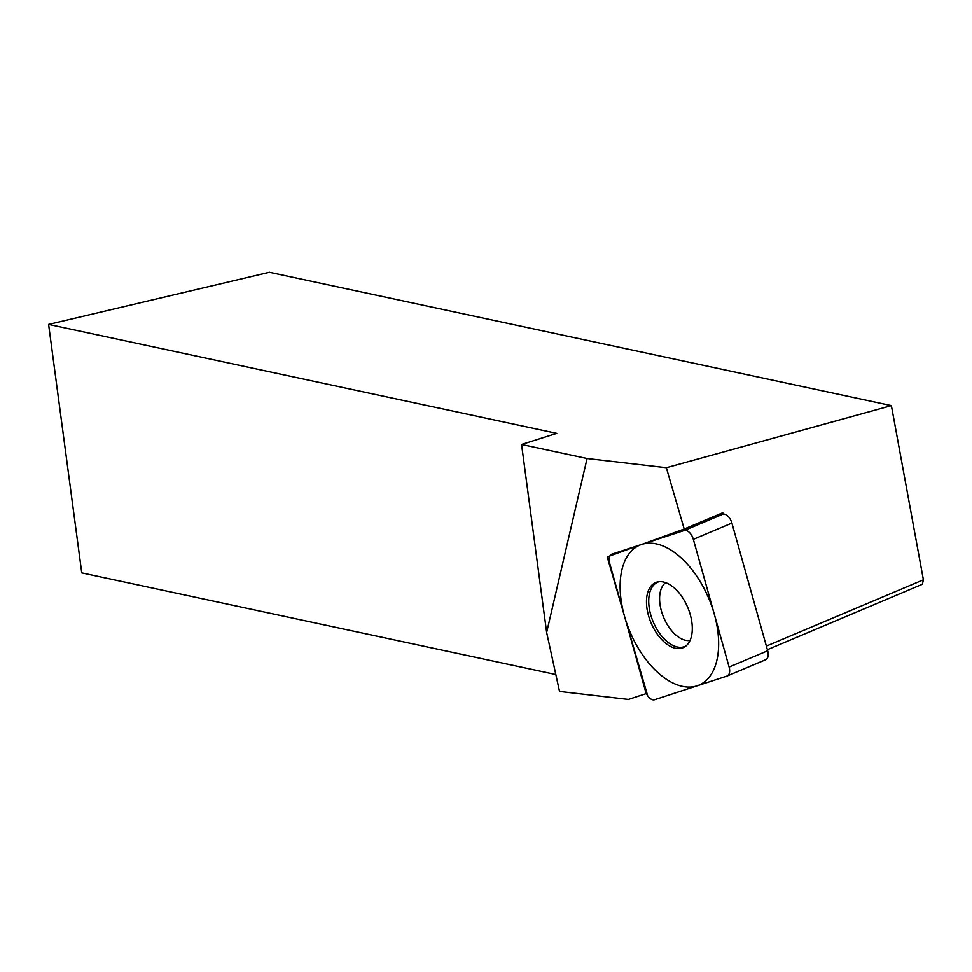 <?xml version="1.0" encoding="UTF-8"?>
<svg xmlns="http://www.w3.org/2000/svg" width="972" height="972" viewBox="0 0 972 972"><rect width="100%" height="100%" fill="white"/><g stroke="black" fill="none" stroke-linecap="round" stroke-linejoin="round"><path stroke-width="1.46" d="M555.826 674.507L81.757 572.897L48.6 324.429L556.749 433.354L521.563 444.471L546.641 632.444L559.52 691.408L628.422 699.403L646.975 693.34L607.221 556.907L684.215 529.035L666.342 467.702L587.076 458.505L521.563 444.471M48.6 324.429L269.426 272.294L891.385 405.616L666.342 467.702M891.385 405.616L923.4 579.81L922.355 584.281L767.382 649.697M587.076 458.505L546.641 632.444M684.215 529.035L722.779 512.754L723.18 514.164M923.4 579.81L766.373 646.088M684.191 530.542A9.574 5.395 -112.9 0 1 693.34 539.351L729.122 667.047A9.574 5.395 -112.9 0 1 726.934 676.062L654.581 699.706L726.934 676.062A9.574 5.395 -112.9 0 0 727.178 675.965A9.574 5.395 -112.9 0 0 729.122 667.047L693.34 539.351A9.574 5.395 -112.9 0 0 684.191 530.542L611.825 554.198A9.574 5.395 -112.9 0 0 611.595 554.283A9.574 5.395 -112.9 0 0 609.651 563.213L645.432 690.91A9.574 5.395 -112.9 0 0 654.581 699.706A9.574 5.395 -112.9 0 1 645.432 690.91L609.651 563.213A9.574 5.395 -112.9 0 1 611.825 554.198L684.191 530.542L722.743 514.273A9.574 5.395 67.1 0 1 731.892 523.07L767.686 650.766A9.574 5.395 67.1 0 1 765.742 659.696A9.574 5.395 67.1 0 1 765.499 659.781L727.408 675.856M650.426 621.327A35.332 19.902 67.1 0 1 657.947 581.876A35.332 19.902 67.1 0 1 688.346 608.934A35.332 19.902 67.1 0 1 685.236 646.514A35.332 19.902 67.1 0 1 650.426 621.327M722.743 514.273L707.033 519.413M659.004 581.73A34.883 19.647 67.1 0 0 652.613 620.428A34.883 19.647 -112.9 0 0 686.086 645.858M710.143 601.802A75.974 42.78 -112.9 0 0 641.727 544.429A75.974 42.78 -112.9 0 0 628.617 628.459A75.974 42.78 -112.9 0 0 697.046 685.831A75.974 42.78 -112.9 0 0 710.143 601.802M729.122 667.047L767.686 650.766M693.34 539.351L731.892 523.07M690.035 640.451A31.663 17.836 -112.9 0 1 663.135 616.151A31.663 17.836 67.1 0 1 665.638 582.665M727.178 675.965L765.742 659.696"/></g></svg>
